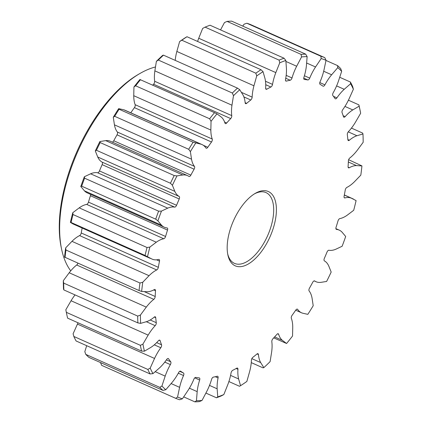 <?xml version="1.0" encoding="UTF-8"?>
<svg xmlns="http://www.w3.org/2000/svg" width="423" height="423" viewBox="0 0 423 423"><rect width="100%" height="100%" fill="white"/><g stroke="black" fill="none" stroke-linecap="round" stroke-linejoin="round"><path stroke-width="0.63" d="M307.14 56.624L305.655 54.133A185.956 91.194 114 0 0 303.381 54.213A185.956 91.194 114 0 0 301.081 54.382L301.557 56.931A184.021 90.242 -66 0 1 304.37 56.708A184.021 90.242 -66 0 1 307.14 56.624L306.4 65.718A34.083 16.714 -66 0 1 304.169 76.552A34.083 16.714 -66 0 1 303.931 77.314A2.327 1.142 -66 0 0 304.206 79.424A2.327 1.142 -66 0 0 304.391 79.471A159.809 78.371 -66 0 1 307.812 79.942L303.756 78.133M336.185 229.266L336.528 229.419A34.083 16.714 -66 0 1 339.225 230.117A34.083 16.714 -66 0 1 342.08 232.19L345.686 236.494A184.021 90.242 -66 0 1 342.133 246.255L335.878 249.205A34.083 16.714 -66 0 1 328.935 250.252A2.327 1.142 -66 0 0 327.021 252.071A159.809 78.371 -66 0 1 324.351 258.363A2.327 1.142 -66 0 0 324.415 260.896A34.083 16.714 -66 0 1 328.75 265.993L331.183 272.058A184.021 90.242 -66 0 1 326.614 281.454L320.782 282.374A34.083 16.714 -66 0 1 316.007 281.707A34.083 16.714 -66 0 1 314.664 280.951A2.327 1.142 -66 0 0 314.569 280.898A2.327 1.142 -66 0 0 312.74 282.241A159.809 78.371 -66 0 1 309.472 288.163A2.327 1.142 -66 0 0 309.134 290.966A34.083 16.714 -66 0 1 312.063 298.167L313.205 305.729A184.021 90.242 -66 0 1 307.822 314.347L302.678 313.2A34.083 16.714 -66 0 1 301.551 312.793A34.083 16.714 -66 0 1 297.644 309.366A2.327 1.142 -66 0 0 297.38 309.134A2.327 1.142 -66 0 0 295.793 310.075A159.809 78.371 -66 0 1 292.066 315.357A2.327 1.142 -66 0 0 291.341 318.313A34.083 16.714 -66 0 1 292.737 327.302L292.542 336.026A184.021 90.242 -66 0 1 286.583 343.497L282.347 340.33A34.083 16.714 -66 0 1 278.62 334.255A2.327 1.142 -66 0 0 278.234 333.758A2.327 1.142 -66 0 0 276.922 334.344A159.809 78.371 -66 0 1 272.904 338.765A2.327 1.142 -66 0 0 271.82 341.742A34.083 16.714 -66 0 1 271.624 352.132L270.101 361.639A184.021 90.242 -66 0 1 263.825 367.629L260.679 362.58A34.083 16.714 -66 0 1 258.427 354.532A2.327 1.142 -66 0 0 257.972 353.697A2.327 1.142 -66 0 0 256.951 353.998A159.809 78.371 -66 0 1 252.817 357.366A2.327 1.142 -66 0 0 251.426 360.227A34.083 16.714 -66 0 1 249.644 371.558L246.858 381.435A184.021 90.242 -66 0 1 240.544 385.691L238.625 378.976A34.083 16.714 -66 0 1 237.938 369.305A2.327 1.142 -66 0 0 237.488 368.084A2.327 1.142 -66 0 0 236.758 368.174A159.809 78.371 -66 0 1 232.687 370.337A2.327 1.142 -66 0 0 231.048 372.964A34.083 16.714 -66 0 1 229.287 380.303A34.083 16.714 -66 0 1 227.754 384.745L223.836 394.559A184.021 90.242 -66 0 1 217.75 396.885L217.147 388.806A34.083 16.714 -66 0 1 218.062 377.935A2.327 1.142 -66 0 0 217.665 376.28A2.327 1.142 -66 0 0 217.221 376.259A159.809 78.371 -66 0 1 213.388 377.12A2.327 1.142 -66 0 0 211.574 379.399A34.083 16.714 -66 0 1 211.347 380.161A34.083 16.714 -66 0 1 206.921 391.111L202.03 400.428A184.021 90.242 -66 0 1 196.446 400.729L197.181 391.64A34.083 16.714 -66 0 1 199.656 380.044L194.76 377.861M304.412 75.743L309.726 78.112A34.083 16.714 -66 0 1 315.542 66.977L321.184 58.564A184.021 90.242 -66 0 1 326.027 60.299L323.981 70.012A34.083 16.714 -66 0 1 322.802 74.432A34.083 16.714 -66 0 1 320.058 81.824A2.327 1.142 -66 0 0 320.116 84.362A159.809 78.371 -66 0 1 322.982 86.149A2.327 1.142 -66 0 0 323.072 86.197A2.327 1.142 -66 0 0 324.906 84.849A34.083 16.714 -66 0 1 331.627 74.781L337.781 67.632A184.021 90.242 -66 0 1 341.668 71.334L338.405 81.237A34.083 16.714 -66 0 1 333.202 92.753A2.327 1.142 -66 0 0 332.859 95.561A159.809 78.371 -66 0 1 335.042 98.585A2.327 1.142 -66 0 0 335.307 98.813A2.327 1.142 -66 0 0 336.893 97.872A34.083 16.714 -66 0 1 344.227 89.306L350.619 83.738A184.021 90.242 -66 0 1 353.379 89.242L349.044 98.903A34.083 16.714 -66 0 1 342.789 109.62A2.327 1.142 -66 0 0 342.059 112.576A159.809 78.371 -66 0 1 343.46 116.706A2.327 1.142 -66 0 0 343.846 117.197A2.327 1.142 -66 0 0 345.163 116.611A34.083 16.714 -66 0 1 352.787 109.922L359.138 106.184A184.021 90.242 -66 0 1 360.095 110.403A184.021 90.242 -66 0 1 360.655 113.248L355.431 122.247A34.083 16.714 -66 0 1 348.393 131.69A2.327 1.142 -66 0 0 347.309 134.667A159.809 78.371 -66 0 1 347.875 139.717A2.327 1.142 -66 0 0 348.325 140.547A2.327 1.142 -66 0 0 349.35 140.246A34.083 16.714 -66 0 1 356.933 135.73L362.966 133.975A184.021 90.242 -66 0 1 363.172 142.297L357.287 150.239A34.083 16.714 -66 0 1 349.784 158.001A2.327 1.142 -66 0 0 348.388 160.862A159.809 78.371 -66 0 1 348.087 166.62A2.327 1.142 -66 0 0 348.541 167.841A2.327 1.142 -66 0 0 349.271 167.746A34.083 16.714 -66 0 1 356.483 165.605L361.935 165.911A184.021 90.242 -66 0 1 360.819 175.122L354.537 181.657A34.083 16.714 -66 0 1 346.886 187.405A2.327 1.142 -66 0 0 345.247 190.027A159.809 78.371 -66 0 1 344.095 196.235A2.327 1.142 -66 0 0 344.491 197.89A2.327 1.142 -66 0 0 344.935 197.911A34.083 16.714 -66 0 1 351.46 198.228L356.092 200.592A184.021 90.242 -66 0 1 353.702 210.289L347.294 215.133A34.083 16.714 -66 0 1 339.833 218.606A2.327 1.142 -66 0 0 338.019 220.88A159.809 78.371 -66 0 1 337.062 224.074A159.809 78.371 -66 0 1 336.063 227.267A2.327 1.142 -66 0 0 336.343 229.372A2.327 1.142 -66 0 0 336.528 229.419M227.664 253.832A38.742 18.998 114 0 0 234.479 263.376A38.742 18.998 114 0 0 239.18 264.195A38.742 18.998 114 0 0 270.921 226.876A38.742 18.998 114 0 0 266.019 192.602A38.742 18.998 114 0 0 261.319 191.788A38.742 18.998 114 0 0 254.36 193.919M263.413 190.662A40.677 19.95 114 0 0 255.228 193.396A40.677 19.95 114 0 0 227.849 254.826A40.677 19.95 114 0 0 240.169 266.691A40.677 19.95 114 0 0 273.496 227.505A40.677 19.95 114 0 0 263.413 190.662M286.175 75.357L292.013 77.959A2.327 1.142 -66 0 1 291.997 78.012A2.327 1.142 -66 0 1 290.194 80.238L285.742 78.255M265.496 81.253L272.539 84.389A2.327 1.142 -66 0 1 272.417 84.891A2.327 1.142 -66 0 1 270.9 87.016L265.734 84.716M241.639 92.441L252.161 97.131A2.327 1.142 -66 0 1 251.992 98.051A2.327 1.142 -66 0 1 250.77 99.992L243.897 96.93M153.586 84.235A2.327 1.142 114 0 0 154.517 82.564A2.327 1.142 114 0 0 154.665 81.258L231.762 115.616A2.327 1.142 -66 0 1 231.614 116.922A2.327 1.142 -66 0 1 230.683 118.588L153.586 84.235A159.809 78.371 114 0 0 152.745 85.134M134.419 107.643A2.327 1.142 114 0 0 135.074 106.316A2.327 1.142 114 0 0 135.149 104.687L212.246 139.045A2.327 1.142 -66 0 1 212.172 140.669A2.327 1.142 -66 0 1 211.516 142.001L134.419 107.643A159.809 78.371 114 0 0 130.776 112.809M117.018 134.837A2.327 1.142 114 0 0 117.42 133.906A2.327 1.142 114 0 0 117.356 132.034L194.453 166.392A2.327 1.142 -66 0 1 194.517 168.264A2.327 1.142 -66 0 1 194.115 169.195L117.018 134.837A159.809 78.371 114 0 0 113.745 140.759L190.847 175.117A159.809 78.371 -66 0 1 194.115 169.195M102.133 164.637A2.327 1.142 114 0 0 102.318 164.135A2.327 1.142 114 0 0 102.07 162.104L179.167 196.462A2.327 1.142 -66 0 1 179.415 198.493A2.327 1.142 -66 0 1 179.23 198.995L102.133 164.637A159.809 78.371 114 0 0 99.463 170.929L176.56 205.287A159.809 78.371 -66 0 1 179.23 198.995M164.357 227.241A34.083 16.714 -66 0 1 161.507 225.168L84.41 190.81A34.083 16.714 114 0 0 87.26 192.883L164.357 227.241A34.083 16.714 -66 0 0 167.053 227.939A2.327 1.142 -66 0 1 167.238 227.986A2.327 1.142 -66 0 1 167.534 230.043A2.327 1.142 -66 0 1 167.519 230.086L90.422 195.733A159.809 78.371 114 0 0 88.47 202.12L165.567 236.478A2.327 1.142 -66 0 1 165.552 236.526A2.327 1.142 -66 0 1 163.749 238.752L86.652 204.394A34.083 16.714 114 0 0 79.196 207.867L156.293 242.22A34.083 16.714 -66 0 1 163.749 238.752M90.422 195.733A2.327 1.142 114 0 0 90.437 195.685A2.327 1.142 114 0 0 90.585 194.369M86.652 204.394A2.327 1.142 114 0 0 88.455 202.168A2.327 1.142 114 0 0 88.47 202.12M79.598 235.595A2.327 1.142 114 0 0 81.121 233.47A2.327 1.142 114 0 0 81.242 232.973L158.339 267.331A2.327 1.142 -66 0 1 158.218 267.828A2.327 1.142 -66 0 1 156.7 269.953L79.598 235.595A34.083 16.714 114 0 0 71.952 241.343L149.049 275.696A34.083 16.714 -66 0 1 156.7 269.953M144.65 291.796L155.193 296.491A2.327 1.142 -66 0 1 155.03 297.411A2.327 1.142 -66 0 1 153.803 299.352L76.706 264.999A34.083 16.714 114 0 0 69.198 272.761L146.295 307.119A34.083 16.714 -66 0 1 153.803 299.352M150.207 319.989L156.272 322.691A2.327 1.142 -66 0 1 156.124 323.992A2.327 1.142 -66 0 1 155.188 325.662L146.363 321.729M156.674 342.619L161.528 344.782A2.327 1.142 -66 0 1 161.454 346.405A2.327 1.142 -66 0 1 160.798 347.738L154.3 344.84M166.419 359.878L170.728 361.797A2.327 1.142 -66 0 1 170.786 363.669A2.327 1.142 -66 0 1 170.384 364.605L164.78 362.109M179.685 371.309L183.466 372.996A2.327 1.142 -66 0 1 183.714 375.027A2.327 1.142 -66 0 1 183.529 375.534L178.3 373.202M182.398 398.794A184.021 90.242 -66 0 1 177.56 397.054L175.688 398.334A185.956 91.194 114 0 0 179.653 399.756L182.398 398.794L188.045 390.376A34.083 16.714 -66 0 0 193.861 379.246A2.327 1.142 -66 0 1 195.77 377.416A159.809 78.371 -66 0 0 199.196 377.887A2.327 1.142 -66 0 1 199.376 377.935A2.327 1.142 -66 0 1 199.672 379.991A2.327 1.142 -66 0 1 199.656 380.044M155.384 66.998A116.225 56.994 114 0 0 139.791 73.581A116.225 56.994 114 0 0 67.966 177.745A116.225 56.994 114 0 0 61.573 249.094A116.225 56.994 114 0 0 70.741 270.842M61.573 249.094L61.171 247.164A114.284 56.048 -66 0 1 67.453 176.999A114.284 56.048 -66 0 1 138.083 74.575L139.791 73.581M292.013 77.959A34.083 16.714 -66 0 1 296.666 66.247L301.557 56.931M285.604 80.761L286.36 81.1A159.809 78.371 -66 0 1 290.194 80.238M286.36 81.1A2.327 1.142 -66 0 1 285.922 81.079A2.327 1.142 -66 0 1 285.525 79.418A34.083 16.714 -66 0 0 286.434 68.552L285.837 60.473L284.071 58.215L210.057 25.232A185.956 91.194 114 0 0 205.076 27.135L279.09 60.119L279.751 62.8A184.021 90.242 -66 0 1 285.837 60.473M272.539 84.389A34.083 16.714 -66 0 1 275.828 72.608L279.751 62.8M265.681 88.671L266.823 89.179A159.809 78.371 -66 0 1 270.9 87.016M266.823 89.179A2.327 1.142 -66 0 1 266.099 89.274A2.327 1.142 -66 0 1 265.644 88.047A34.083 16.714 -66 0 0 264.957 78.382L263.043 71.667L261.012 69.716L186.998 36.732L185.946 37.309A184.021 90.242 -66 0 0 179.627 41.565L181.827 40.217L255.841 73.195L256.724 75.923A184.021 90.242 -66 0 1 263.043 71.667M252.161 97.131A34.083 16.714 -66 0 1 253.943 85.795L256.724 75.923M245.144 102.694L246.63 103.36A159.809 78.371 -66 0 1 250.77 99.992M246.63 103.36A2.327 1.142 -66 0 1 245.61 103.656A2.327 1.142 -66 0 1 245.16 102.826A34.083 16.714 -66 0 0 242.902 94.778L239.756 89.729L237.483 88.132L163.474 55.149L162.659 55.371A184.021 90.242 -66 0 0 156.383 61.361L158.334 60.055L232.349 93.039L233.48 95.72A184.021 90.242 -66 0 1 239.756 89.729M231.762 115.616A34.083 16.714 -66 0 1 231.963 105.227L233.48 95.72M224.624 122.104L226.665 123.014A159.809 78.371 -66 0 1 230.683 118.588M226.665 123.014A2.327 1.142 -66 0 1 225.353 123.601A2.327 1.142 -66 0 1 224.962 123.098A34.083 16.714 -66 0 0 221.24 117.028L216.999 113.856L214.514 112.661L139.902 79.503A184.021 90.242 -66 0 0 133.943 86.974L135.619 85.795L209.634 118.778L211.04 121.327A184.021 90.242 -66 0 1 216.999 113.856M212.246 139.045A34.083 16.714 -66 0 1 210.85 130.051L211.04 121.327M203.352 145.306L207.793 147.283A159.809 78.371 -66 0 1 211.516 142.001M207.793 147.283A2.327 1.142 -66 0 1 206.207 148.224A2.327 1.142 -66 0 1 205.938 147.992A34.083 16.714 -66 0 0 202.03 144.566A34.083 16.714 -66 0 0 200.909 144.158L193.105 142.234L119.09 109.25L118.662 108.653L123.807 109.8L200.909 144.158M194.453 166.392A34.083 16.714 -66 0 1 191.524 159.191L190.382 151.63A184.021 90.242 -66 0 1 195.759 143.006M190.847 175.117A2.327 1.142 -66 0 1 189.012 176.46A2.327 1.142 -66 0 1 188.922 176.407A34.083 16.714 -66 0 0 187.574 175.651A34.083 16.714 -66 0 0 182.799 174.985L176.973 175.899L174.191 175.556L100.182 142.572L99.876 141.546L105.702 140.626L182.799 174.985M179.167 196.462A34.083 16.714 -66 0 1 174.831 191.365L172.404 185.295A184.021 90.242 -66 0 1 176.973 175.899M176.56 205.287A2.327 1.142 -66 0 1 174.651 207.106L97.549 172.748A34.083 16.714 114 0 0 90.612 173.795L167.709 208.153A34.083 16.714 -66 0 1 174.651 207.106M161.507 225.168L157.895 220.859A184.021 90.242 -66 0 1 161.454 211.103L167.709 208.153M165.567 236.478A159.809 78.371 -66 0 1 167.519 230.086M158.339 267.331A159.809 78.371 -66 0 1 159.492 261.118A2.327 1.142 -66 0 0 159.096 259.468A2.327 1.142 -66 0 0 158.646 259.447A34.083 16.714 -66 0 1 152.127 259.125L147.495 256.766A184.021 90.242 -66 0 1 149.885 247.069L156.293 242.22M155.193 296.491A159.809 78.371 -66 0 1 155.495 290.733A2.327 1.142 -66 0 0 155.04 289.517A2.327 1.142 -66 0 0 154.31 289.612A34.083 16.714 -66 0 1 147.098 291.754L141.647 291.447A184.021 90.242 -66 0 1 142.768 282.236L149.049 275.696M156.272 322.691A159.809 78.371 -66 0 1 155.712 317.636A2.327 1.142 -66 0 0 155.257 316.811A2.327 1.142 -66 0 0 154.236 317.113A34.083 16.714 -66 0 1 146.649 321.623L140.616 323.378A184.021 90.242 -66 0 1 140.415 315.061L146.295 307.119M161.528 344.782A159.809 78.371 -66 0 1 160.121 340.652A2.327 1.142 -66 0 0 159.735 340.161A2.327 1.142 -66 0 0 158.419 340.748A34.083 16.714 -66 0 1 150.794 347.431L144.444 351.175A184.021 90.242 -66 0 1 142.932 344.111L148.156 335.111A34.083 16.714 -66 0 1 155.188 325.662M170.728 361.797A159.809 78.371 -66 0 1 168.544 358.773A2.327 1.142 -66 0 0 168.28 358.545A2.327 1.142 -66 0 0 166.688 359.487A34.083 16.714 -66 0 1 159.355 368.052L152.962 373.62A184.021 90.242 -66 0 1 150.202 368.11L154.543 358.45A34.083 16.714 -66 0 1 160.798 347.738M183.466 372.996A159.809 78.371 -66 0 1 180.6 371.209A2.327 1.142 -66 0 0 180.51 371.161A2.327 1.142 -66 0 0 178.675 372.51A34.083 16.714 -66 0 1 171.955 382.577L165.8 389.726A184.021 90.242 -66 0 1 161.919 386.025L165.181 376.121A34.083 16.714 -66 0 1 170.384 364.605M177.56 397.054L179.606 387.346A34.083 16.714 -66 0 1 183.529 375.534M309.726 78.112A2.327 1.142 -66 0 1 307.812 79.942M305.655 54.133L231.64 21.15A185.956 91.194 114 0 0 227.066 21.399L301.081 54.382M296.666 66.247L285.969 61.478M220.547 29.906L224.46 22.572L227.066 21.399M284.071 58.215A185.956 91.194 114 0 0 279.09 60.119M275.828 72.608L198.731 38.255L202.654 28.441L205.076 27.135M198.731 38.255A34.083 16.714 114 0 0 197.594 41.454M261.012 69.716A185.956 91.194 114 0 0 255.841 73.195M253.943 85.795L176.846 51.442L179.627 41.565M176.846 51.442A34.083 16.714 114 0 0 175.212 60.383M237.483 88.132A185.956 91.194 114 0 0 232.349 93.039M231.963 105.227L154.866 70.868L156.383 61.361M154.866 70.868A34.083 16.714 114 0 0 154.665 81.258M214.514 112.661A185.956 91.194 114 0 0 209.634 118.778M210.85 130.051L133.747 95.698L133.943 86.974M133.747 95.698A34.083 16.714 114 0 0 135.149 104.687M202.03 144.566L124.933 110.207A34.083 16.714 114 0 0 123.807 109.8M193.105 142.234A185.956 91.194 114 0 0 188.7 149.293L190.382 151.63M191.524 159.191L114.427 124.833L113.279 117.271L114.686 116.309L188.7 149.293M114.427 124.833A34.083 16.714 114 0 0 117.356 132.034M187.574 175.651L110.477 141.293A34.083 16.714 114 0 0 105.702 140.626M174.191 175.556A185.956 91.194 114 0 0 170.453 183.244L172.404 185.295M174.831 191.365L97.734 157.007L95.307 150.942L96.439 150.265L170.453 183.244M97.734 157.007A34.083 16.714 114 0 0 102.07 162.104M161.454 211.103L158.604 211.162L84.595 178.183L84.357 176.745L90.612 173.795M158.604 211.162A185.956 91.194 114 0 0 155.696 219.156L157.895 220.859M84.41 190.81L80.798 186.506L81.681 186.173L155.696 219.156M149.885 247.069L147.024 247.508L73.01 214.53L72.782 212.711L79.196 207.867M147.024 247.508A185.956 91.194 114 0 0 145.068 255.45L147.495 256.766M150.271 258.379L73.174 224.021L70.392 222.408L71.053 222.466L145.068 255.45M82.147 228.023A159.809 78.371 114 0 0 81.242 232.973M142.768 282.236L139.955 283.003L65.94 250.019L65.665 247.878L71.952 241.343M139.955 283.003A185.956 91.194 114 0 0 139.04 290.543L141.647 291.447M65.665 247.878A184.021 90.242 -66 0 0 64.55 257.089L139.04 290.543M140.415 315.061L137.702 316.092L63.688 283.109L63.318 280.703L69.198 272.761M137.702 316.092A185.956 91.194 114 0 0 137.866 322.902L140.616 323.378M63.318 280.703A184.021 90.242 -66 0 0 63.519 289.025L63.857 289.924L137.866 322.902M75.035 294.905A34.083 16.714 114 0 0 71.059 300.753L148.156 335.111M142.932 344.111L140.373 345.332L66.358 312.348L65.829 309.752L71.059 300.753M140.373 345.332A185.956 91.194 114 0 0 141.61 351.116L144.444 351.175M66.358 312.348A185.956 91.194 114 0 0 66.792 314.532A185.956 91.194 114 0 0 67.595 318.133L141.61 351.116M78.065 322.797A34.083 16.714 114 0 0 77.446 324.097L154.543 358.45M150.202 368.11L147.844 369.443L73.829 336.459L73.105 333.758L77.446 324.097M147.844 369.443A185.956 91.194 114 0 0 150.102 373.948L152.962 373.62M73.829 336.459A185.956 91.194 114 0 0 76.087 340.964L150.102 373.948M155.315 371.727L165.181 376.121M161.919 386.025L159.788 387.368L85.774 354.384L84.817 351.666L86.694 345.691M159.788 387.368A185.956 91.194 114 0 0 162.971 390.403L165.8 389.726M85.774 354.384A185.956 91.194 114 0 0 88.957 357.419L162.971 390.403M171.146 383.576L179.606 387.346M175.688 398.334L101.673 365.35L100.484 362.553M189.414 388.177L197.181 391.64M196.446 400.729L194.85 401.85L183.756 396.906M194.85 401.85A185.956 91.194 114 0 0 199.418 401.601L202.03 400.428M209.501 385.401L217.147 388.806M217.75 396.885L216.428 397.768L205.938 393.094M216.428 397.768A185.956 91.194 114 0 0 221.409 395.865L223.836 394.559M230.577 375.391L238.625 378.976M240.544 385.691L239.487 386.268L228.896 381.546M251.849 358.641L260.679 362.58M263.825 367.629L263.016 367.851L251.273 362.617M274.633 336.893L282.347 340.33M286.583 343.497L273.739 337.866M351.46 198.228L344.327 195.051M348.626 159.72L361.935 165.911M356.483 165.605L348.346 161.977M351.45 128.095L362.633 133.076L362.966 133.975M356.933 135.73L348.245 131.86M360.095 110.403L359.693 108.468A185.956 91.194 114 0 0 358.889 104.867L359.138 106.184M352.787 109.922L344.946 106.427M348.42 100.203L358.889 104.867M353.379 89.242L352.66 86.541A185.956 91.194 114 0 0 350.397 82.036L350.619 83.738M344.227 89.306L336.597 85.906M339.791 77.309L350.397 82.036M341.668 71.334L340.711 68.616A185.956 91.194 114 0 0 337.528 65.581L337.781 67.632M331.627 74.781L323.685 71.238M326.001 60.447L337.528 65.581M326.027 60.299L324.811 57.65L250.797 24.666A185.956 91.194 114 0 0 246.836 23.244L320.846 56.227L321.184 58.564M324.811 57.65A185.956 91.194 114 0 0 320.846 56.227M315.542 66.977L306.701 63.038M242.733 26.094L244.087 24.206L246.836 23.244M66.792 314.532L66.39 312.597A184.021 90.242 -66 0 1 65.829 309.752M76.706 264.999A2.327 1.142 114 0 0 77.858 263.28M70.392 222.408A184.021 90.242 -66 0 1 72.782 212.711M80.798 186.506A184.021 90.242 -66 0 1 84.357 176.745M97.549 172.748A2.327 1.142 114 0 0 99.463 170.929M95.307 150.942A184.021 90.242 -66 0 1 99.876 141.546M112.349 142.128A2.327 1.142 114 0 0 113.745 140.759M113.279 117.271A184.021 90.242 -66 0 1 118.662 108.653M186.998 36.732A185.956 91.194 114 0 0 181.827 40.217M163.474 55.149A185.956 91.194 114 0 0 158.334 60.055M140.499 79.683A185.956 91.194 114 0 0 135.619 85.795M119.09 109.25A185.956 91.194 114 0 0 114.686 116.309M100.182 142.572A185.956 91.194 114 0 0 96.439 150.265M84.595 178.183A185.956 91.194 114 0 0 81.681 186.173M73.01 214.53A185.956 91.194 114 0 0 71.053 222.466M65.94 250.019A185.956 91.194 114 0 0 65.026 257.559M63.688 283.109A185.956 91.194 114 0 0 63.857 289.924M304.052 79.318L304.391 79.471M159.492 261.118L156.558 259.812M155.495 290.733L153.708 289.94M155.712 317.636L154.342 317.028M160.121 340.652L159.111 340.203M168.544 358.773L167.931 358.498M218.062 377.935L215.323 376.719M237.938 369.305L236.156 368.512M258.427 354.532L257.052 353.919M278.62 334.255L277.604 333.805M297.644 309.366L297.025 309.091M344.174 197.573L344.935 197.911M348.124 167.233L349.271 167.746M347.859 139.579L349.35 140.246M343.143 115.706L345.163 116.611M333.451 96.333L336.893 97.872M319.804 82.575L324.906 84.849M295.714 310.191L301.551 312.793M314.136 280.872L316.007 281.707M335.904 228.632L339.225 230.117M353.316 198.979L344.338 194.977"/></g></svg>
